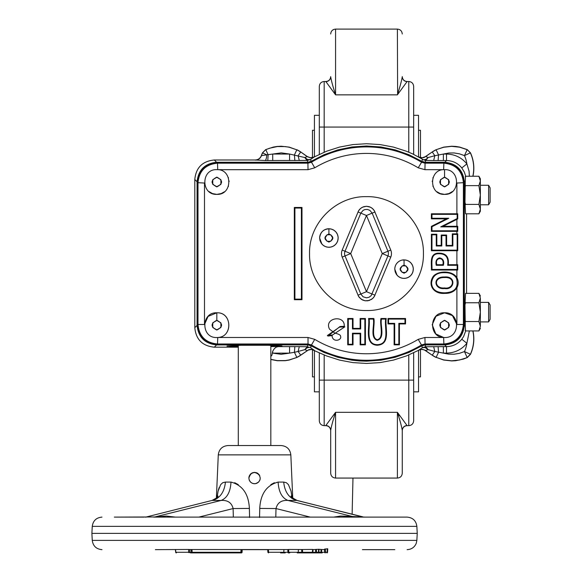 <?xml version="1.0" encoding="UTF-8"?>
<svg xmlns="http://www.w3.org/2000/svg" width="582" height="582" viewBox="0 0 582 582"><rect width="100%" height="100%" fill="white"/><g stroke="black" fill="none" stroke-linecap="round" stroke-linejoin="round"><path stroke-width="0.87" d="M144.001 517.114L114.312 517.114L154.863 516.962L166.234 516.045L175.451 517.114M163.92 516.183L165.543 517.114L343.584 517.114L345.199 516.183L365.125 517.114M394.814 517.114L362.942 517.114M217.093 497.341L218.112 491.062L220.665 484.646L222.753 482.704L225.423 482.078C224.419 491.914 220.163 498.039 212.656 500.44L221.131 500.44C227.133 498.039 230.421 491.914 230.996 482.078C242.498 485.17 248.63 493.951 249.387 508.421L233.113 508.559C231.694 502.746 227.7 500.033 221.131 500.44L154.863 516.962A9.763 6.904 -90 0 1 153.67 517.114L407.116 517.114C412.813 517.624 416.057 520.708 416.865 526.361L92.262 526.361L91.891 533.381L417.236 533.381L416.865 526.361M146.184 517.114L145.187 517.114L146.184 517.114M291.698 498.287L291.138 496.031C290.483 496.533 292.491 498.017 297.162 500.462L362.739 516.962A9.763 6.904 -90 0 0 363.932 517.114L355.457 517.114A9.763 6.904 -90 0 1 354.256 516.962L287.988 500.44C281.412 500.047 277.418 502.753 276.006 508.559L275.795 517.114M238.293 484.639L234.67 482.696M230.996 482.078L225.423 482.078L222.782 482.689M219.145 487.585L218.308 490.248M145.187 517.114A9.763 6.904 -90 0 0 146.388 516.962L211.964 500.462C216.155 498.483 218.163 497.006 217.981 496.031L217.421 498.287M249.387 508.421L249.576 517.5M259.55 517.5L259.739 508.421C260.503 493.943 266.629 485.17 278.123 482.078C278.698 491.914 281.986 498.039 287.988 500.44L296.471 500.44C288.963 498.039 284.707 491.914 283.703 482.078L286.38 482.711L288.461 484.653L291.015 491.07L292.033 497.341L291.153 496.053M278.123 482.078L283.703 482.078M333.675 517.114L340.514 516.059L345.199 516.183M259.739 508.421L276.006 508.559L310.293 517.114M362.761 516.823L297.489 500.615M274.377 482.718L270.826 484.639M241.726 549.648L241.603 552.282L242.061 552.282L242.214 549.648L267.735 549.648L267.873 552.282L283.085 552.282M287.843 549.568L288.65 549.473L288.745 552.282L287.937 552.282L287.843 549.568L189.579 549.532M288.65 549.473L302.495 549.539L301.68 549.619L301.774 552.282L312.41 552.282L312.592 549.437L302.495 549.539L302.589 552.282L298.253 552.282L297.598 552.9L312.221 552.9L297.235 552.9M242.214 549.648L242.068 552.289A0.647 0.647 90 0 1 241.414 552.9L192.191 552.9L191.98 549.648L191.122 549.648L191.056 552.282L240.897 552.282L241.021 549.648M155.387 549.648L188.641 549.466L189.71 549.561L189.674 552.282L191.056 552.282A0.647 0.589 -90 0 1 190.467 552.9L195.174 552.9M252.406 483.336L254.56 483.766L256.749 483.329L258.59 482.1L259.819 480.259L260.256 478.069L259.368 475.021C254.385 470.896 250.886 471.907 248.87 478.069L249.292 480.223L248.87 478.069L249.205 480.005L250.515 482.078L252.268 483.286L254.516 483.766L256.764 483.322L258.539 482.143L259.878 480.099L260.256 478.069L259.819 480.259L258.59 482.092L255.68 483.657L253.468 483.657M258.066 473.588L256.902 472.882M256.698 472.795L254.589 472.38M254.429 472.38L251.104 473.552M250.231 474.374L249.052 476.636M250.318 474.279L251.344 473.377M257.586 473.246L259.157 474.716M273.314 445.536L270.826 445.536L270.826 345.33M238.293 345.33L238.293 445.536L228.042 445.536L281.084 445.536C286.81 446.059 290.062 449.166 290.833 454.869L218.286 454.869L216.38 498.083L211.964 500.462M362.433 549.648L394.814 549.648M321.62 549.648L321.584 552.282L324.647 552.282L324.538 549.168L325.338 548.884L325.462 552.282L327.506 552.282L327.724 548.95L327.31 548.717L323.665 549.648L318.587 549.27L313.043 549.648M312.752 552.9L317.627 552.9M321.722 552.9L311.13 552.9M320.311 552.9A0.647 0.64 -90 0 0 320.951 552.282L321.584 552.282A0.647 0.626 90 0 0 322.202 552.9M321.584 552.282L320.951 552.282L320.988 549.648M312.84 552.282L312.41 552.282L312.84 552.282A0.647 0.626 90 0 1 312.221 552.9L312.84 552.282L313.021 549.546L312.592 549.437M192.191 552.9L190.467 552.9M189.543 552.296L189.674 552.282A0.647 0.589 -90 0 1 188.604 552.282L188.626 552.289M288.33 552.282L298.217 552.282L288.745 552.282L288.556 552.9A0.647 0.626 -90 0 1 287.937 552.282L283.79 552.282L283.929 549.648M285.195 552.9L283.398 552.9A0.647 0.626 -90 0 1 283.274 552.885M290.018 552.282A0.647 0.626 -90 0 1 289.4 552.9M289.094 552.9L288.228 552.9M280.589 552.9L281.055 552.9M282.466 552.9L281.673 552.9M249.227 476.083L248.9 477.516M312.221 552.9A0.647 0.647 0 0 0 312.869 552.289L316.484 552.282L316.382 549.343L315.575 549.503L315.677 552.282L318.449 552.282L318.587 549.27L319.038 549.343L318.9 552.282L320.951 552.282M444.546 288.527C454.469 290.498 456.826 275.846 444.459 276.981C432.048 276.465 434.23 289.945 444.546 288.527L444.546 287.952C453.916 289.574 456.113 276.676 444.459 277.556C432.804 277.214 434.798 289.094 444.546 287.952M444.713 292.811C436.391 292.761 432.004 289.509 431.553 283.048C432.39 275.912 436.726 272.463 444.561 272.696C449.988 272.572 453.931 274.326 456.39 277.949C458.943 287.435 455.051 292.39 444.713 292.811L444.713 293.386C433.445 294.281 427.406 284.671 433.379 276.195C438.501 270.375 452.796 270.535 456.892 277.658C458.616 281.041 458.616 284.445 456.892 287.857C454.258 291.698 450.199 293.539 444.713 293.386M488.604 185.265L490.109 187.87L490.109 202.18L488.604 204.784L488.604 185.265L480.346 185.265M442.815 264.723C445.128 256.662 434.317 256.567 436.827 264.723L442.815 264.723L443.389 265.29C444.357 261.151 443.113 258.677 439.65 257.877C436.478 258.663 435.351 261.136 436.253 265.29L443.389 265.29M457.743 226.289L457.743 231.36L431.393 231.345L431.393 226.347L446.358 218.839L431.393 218.839L431.393 213.79L457.743 213.776L457.743 218.927L443.135 226.296L457.743 226.289L457.154 226.871L457.154 230.778L431.968 230.778L431.968 226.704L448.78 218.265L431.968 218.265L431.968 214.358L457.154 214.358L457.154 218.563L440.727 226.871L457.154 226.871M443.135 226.296L440.727 226.871M457.743 218.927L457.154 218.563M208.087 316.412L216.824 312.796C232.174 312.083 233.113 337.043 217.748 337.487L217.501 343.991C205.657 342.834 199.153 336.331 197.989 324.48L204.478 324.48L208.072 316.426M217.748 337.487L308.024 337.487L314.738 339.357A100.169 100.169 0 0 0 418.218 339.357L424.94 337.487L443.63 337.487L435.889 333.973M435.743 333.828L432.208 324.698L435.983 316.259L444.561 312.796L452.323 315.539M452.483 315.67L456.906 324.48L463.396 324.48C462.232 336.331 455.728 342.834 443.884 343.991L443.63 337.487M457.743 270.033L431.393 270.019C431.808 264.33 429.174 254.429 437.358 253.221C445.645 252.661 449.268 256.487 448.235 264.723L457.743 264.708L457.743 270.033L457.154 269.444L431.968 269.444C432.288 263.61 430.083 254.661 437.468 253.781C445.477 253.206 448.875 257.04 447.66 265.29L457.154 265.29L457.154 269.444M457.743 233.84L457.743 250.733L431.393 250.726L431.393 234.24L436.827 234.24L436.827 245.422L441.221 245.422L441.221 235.041L446.612 235.041L446.612 245.422L452.294 245.422L452.294 233.855L457.743 233.84L457.154 234.422L457.154 250.151L431.968 250.151L431.968 234.808L436.253 234.808L436.253 245.997L441.796 245.997L441.796 235.615L446.038 235.615L446.038 245.997L452.869 245.997L452.869 234.422L457.154 234.422M443.528 169.689L424.94 169.682L418.218 167.812L421.579 162.247L424.94 163.178L443.884 163.178C455.728 164.342 462.232 170.839 463.396 182.69L456.885 183.032M452.432 191.543L448.86 193.602L444.561 194.373L440.232 193.588L437.002 191.791M433.037 186.487L432.899 186.116M432.215 181.388L432.237 181.017M432.892 177.932L433.03 177.554M418.218 167.812A100.169 100.169 0 0 0 314.738 167.812L308.024 169.682L217.843 169.689M228.355 177.561L228.493 177.932M229.148 181.024L229.17 181.388M228.486 186.116L228.348 186.487M224.383 191.791L221.153 193.588L216.824 194.373L212.525 193.602L208.945 191.543M204.5 183.046L197.989 182.69C199.153 170.839 205.657 164.342 217.501 163.178L308.024 163.178L311.377 162.247A106.673 106.673 0 0 1 421.579 162.247L421.717 161.789A107.139 107.139 0 0 0 311.246 161.789L307.893 162.72L217.035 162.72L217.501 163.178L217.748 169.682M344.82 326.851L339.524 327.106L327.353 335.552L332.54 334.956L344.82 326.851L344.231 326.306L340.026 326.509L327.986 336.054L332.053 335.588C332.351 342.9 342.325 340.499 340.521 336.105C340.623 335.065 338.68 334.039 334.708 333.028L329.528 329.179C323.621 317.816 345.184 314.244 344.231 326.306M380.955 318.5L386.252 318.5C384.578 326.975 391.519 344.318 377.26 345.25C363.903 344.529 369.948 326.938 368.559 318.5L373.862 318.5C375.223 324.53 370.676 337.669 377.223 339.743C384.535 338.069 379.42 324.261 380.955 318.5L381.53 319.074L385.684 319.074C384.178 327.586 390.471 344.282 377.274 344.675C364.921 344.457 370.37 327.571 369.134 319.074L373.288 319.074C374.844 324.952 369.614 337.582 377.194 340.317C385.64 338.018 379.777 324.661 381.53 319.074M353.027 333.799L353.027 344.835L347.723 344.835L347.723 318.5L353.027 318.5L353.027 328.379L360.12 328.379L360.12 318.5L365.423 318.5L365.423 344.835L360.12 344.835L360.12 333.799L353.027 333.799L352.452 333.224L352.452 344.26L348.298 344.26L348.298 319.074L352.452 319.074L352.452 328.954L360.695 328.954L360.695 319.074L364.849 319.074L364.849 344.26L360.695 344.26L360.695 333.224L352.452 333.224M399.419 323.934L399.419 344.835L394.116 344.835L394.116 323.934L387.99 323.934L387.99 318.5L405.552 318.5L405.552 323.934L399.419 323.934L398.845 323.359L398.845 344.26L394.691 344.26L394.691 323.359L388.565 323.359L388.565 319.074L404.977 319.074L404.977 323.359L398.845 323.359M294.332 299.708L301.985 299.708L301.985 207.461L294.332 207.461L294.332 299.708L294.907 299.133L301.411 299.133L301.411 208.036L294.907 208.036L294.907 299.133M339.524 327.106L340.026 326.509M307.893 344.457L308.024 343.991L217.501 343.991L217.035 344.457L307.893 344.457L311.246 345.388A107.139 107.139 0 0 0 421.717 345.388L425.064 344.457L444.342 344.457L443.884 343.991L424.94 343.991L421.579 344.93A106.673 106.673 0 0 1 311.377 344.93L308.024 343.991L308.024 337.487M463.854 182.224L463.396 182.69L463.396 324.48L463.854 324.945L463.854 182.224C462.617 170.461 456.113 163.957 444.342 162.72L443.884 163.178L443.63 169.682M248.87 478.069L249.242 476.054L248.87 478.062M249.511 475.45L251.97 473.006L249.511 475.45M252.624 472.715L254.56 472.38L256.677 472.788L254.56 472.38L252.624 472.715M257.12 472.984L259.805 475.843L257.12 472.984M307.34 350.59L304.75 349.658L298.115 351.463L300.741 355.209L308.104 350.138L311.588 349.433L326.575 355.944L339.532 360.091L352.903 362.608L366.478 363.444L380.053 362.608L393.425 360.091L406.382 355.944L418.727 350.233L422.379 347.65L425.697 346.741L446.51 346.617C452.738 346.486 457.83 344.027 461.795 339.241L463.628 336.498L465.695 330.932M294.834 346.625L294.441 352.292L289.574 353.121L289.574 346.617L299.293 346.646L298.115 351.463L294.441 352.292L296.798 357.341A25.644 25.644 0 0 0 300.668 355.107L308.933 349.629L311.596 349.287L314.164 350.197L310.584 347.65L309.275 347.308L306.983 347.891L304.75 349.658L307.26 346.741L307.769 344.908L216.584 344.908L214.314 347.178L238.293 347.178M425.617 156.58L422.263 157.744L418.793 156.98L421.368 157.882L424.023 157.547L432.222 151.96L425.617 156.58L428.207 157.518L427.501 158.217L425.9 159.315L423.689 159.861L412.638 153.895L406.382 151.225L393.425 147.079L380.053 144.569L366.478 143.725L352.903 144.569L339.532 147.079L326.575 151.225L314.164 156.98L310.584 159.519L307.26 160.436L267.785 160.545A12.855 0.451 180 0 1 265.036 160.53L255.2 159.992C258.146 159.839 260.183 158.406 261.318 155.685L266.767 154.819A6.504 1.753 -89.4 0 1 265.036 160.53M267.785 160.545L268.142 154.827L265.807 149.69L269.524 148.228L277.323 146.555L285.304 146.591L289.247 147.253L296.798 149.829L289.261 147.13L281.288 146.235L277.279 146.438L273.314 147.071L265.705 149.603L262.584 152.913L266.767 154.819L272.718 154.048L289.574 154.048L304.75 157.518L307.34 156.58L310.402 157.715L314.164 156.98M307.34 156.58L300.741 151.96A25.761 25.761 0 0 0 296.849 149.72M467.251 357.574L459.576 359.989L451.639 360.811L443.71 359.916L436.158 357.341L443.702 360.04L451.668 360.935L455.677 360.731L463.519 359.043L467.251 357.574L470.467 354.358A37.153 37.153 0 0 0 472.962 330.932M472.839 330.932A37.03 37.03 0 0 1 470.38 354.263L470.467 354.358M238.293 346.879L227.016 346.057L241.224 345.264L267.902 345.264L281.804 345.963L276.53 346.988L274.406 348.545L272.718 351.201L271.961 355.085L270.826 356.511M307.056 159.315L307.02 160.399L304.75 157.518L307.762 159.614L310.584 159.519L311.115 161.338L324.043 154.717L337.749 149.901L351.986 146.977L366.478 145.995L380.977 146.977L395.207 149.901L408.913 154.717L421.848 161.338L422.379 159.519L425.697 160.436L425.195 162.262L421.848 161.338M425.697 160.436L428.207 157.518L434.841 155.707L433.663 160.53L425.697 160.436L425.9 159.315M480.128 210.873L478.899 213.805L465.556 213.805L464.989 202.354L465.28 180.798L464.312 181.773C463.068 170.002 456.564 163.498 444.801 162.262L425.195 162.262M438.122 160.545L438.515 154.885L436.158 149.829A25.644 25.644 0 0 0 432.288 152.062L434.841 155.707L443.382 154.048L443.382 160.552L433.663 160.53M432.222 151.96A25.761 25.761 0 0 1 436.107 149.72L443.71 147.253L451.639 146.358L459.576 147.181L467.157 149.69L464.458 155.605L459.38 153.815L454.062 152.942L448.671 153.022L443.382 154.048L446.51 154.048C454.797 154.245 461.591 157.526 466.888 163.891L469.077 171.224L469.368 176.244M465.695 176.244L464.363 172.134L461.795 167.929C457.83 163.142 452.738 160.683 446.51 160.552L443.382 160.552M472.962 176.244A37.153 37.153 0 0 0 470.467 152.811L464.458 155.605A30.526 30.526 0 0 1 466.888 163.891L461.795 167.929M446.51 154.048L446.51 160.552L444.801 162.262M466.582 213.805L466.582 293.364M464.312 181.773L464.312 325.403L465.28 326.371L464.989 304.822L465.556 293.364L478.899 293.364L480.346 295.882M469.368 330.932L466.888 343.285L461.795 339.241M470.467 152.811L467.251 149.603L459.642 147.071L455.677 146.438L451.668 146.235L443.702 147.13L436.107 149.72M472.839 176.244A37.03 37.03 0 0 0 470.38 152.913L467.251 149.603M265.705 149.603L262.497 152.811A37.153 37.153 0 0 0 261.318 155.685M255.287 160.115C258.226 159.948 260.27 158.508 261.413 155.794A37.03 37.03 0 0 1 262.584 152.913L262.497 152.811M289.574 160.552L289.574 154.048L281.288 152.862L272.718 154.048L272.718 160.552M446.51 353.121L443.382 353.121L448.671 354.147L454.062 354.227L459.38 353.354L464.458 351.564A30.526 30.526 0 0 0 466.888 343.285C461.591 349.651 454.797 352.932 446.51 353.121L446.51 346.617L444.801 344.908L425.195 344.908L421.848 345.839L408.913 352.452L395.207 357.268L380.977 360.193L366.478 361.175L359.218 360.927L351.986 360.193L337.749 357.268L324.043 352.452L311.115 345.839L307.769 344.908M443.382 346.617L443.382 353.121L434.841 351.463L433.663 346.646M465.047 301.84L465.535 302.756L478.899 302.756L480.346 312.148L480.346 326.233L478.899 321.54L480.346 312.148L480.346 298.057C480.346 295.161 480.346 295.161 480.346 298.057L478.899 293.364L480.128 296.296M480.346 326.233C480.346 329.128 480.346 329.128 480.346 326.233L478.899 330.932L465.535 330.932L465.2 330.358M438.122 346.625L438.515 352.292L436.158 357.341A25.644 25.644 0 0 1 432.288 355.107L434.841 351.463L428.207 349.658L425.624 350.444L422.263 349.28L418.793 350.051M425.195 344.908L425.697 346.741L428.207 349.658L425.195 347.556L422.379 347.65L421.848 345.839M465.171 330.27L465.535 330.932L465.28 326.371M478.899 321.54L465.535 321.54L465.047 322.457M478.899 302.756L480.346 298.057M478.899 204.413L480.346 195.021L480.346 211.288L478.899 213.805L480.346 209.113L478.899 204.413L465.535 204.413L465.047 205.33M465.047 184.712L465.535 185.629L464.989 187.695M478.899 185.629L480.346 180.937L480.346 195.021L478.899 185.629L465.535 185.629M480.128 179.176L478.899 176.244L480.346 178.754L480.346 180.937L478.899 176.244L465.535 176.244L465.28 180.798M431.393 213.79L431.968 214.358M457.743 213.776L457.154 214.358M431.393 218.839L431.968 218.265M446.358 218.839L448.78 218.265M431.393 226.347L431.968 226.704M431.393 231.345L431.968 230.778M457.743 231.36L457.154 230.778M446.612 245.422L446.038 245.997M452.294 245.422L452.869 245.997M446.612 235.041L446.038 235.615M441.221 235.041L441.796 235.615M441.221 245.422L441.796 245.997M436.827 245.422L436.253 245.997M436.827 234.24L436.253 234.808M431.393 234.24L431.968 234.808M431.393 250.726L431.968 250.151M457.743 250.733L457.154 250.151M452.294 233.855L452.869 234.422M457.743 264.708L457.154 265.29M399.419 344.835L398.845 344.26M405.552 323.934L404.977 323.359M405.552 318.5L404.977 319.074M387.99 318.5L388.565 319.074M387.99 323.934L388.565 323.359M394.116 323.934L394.691 323.359M394.116 344.835L394.691 344.26M353.027 344.835L352.452 344.26M360.12 333.799L360.695 333.224M360.12 344.835L360.695 344.26M365.423 344.835L364.849 344.26M365.423 318.5L364.849 319.074M360.12 318.5L360.695 319.074M360.12 328.379L360.695 328.954M353.027 328.379L352.452 328.954M353.027 318.5L352.452 319.074M347.723 318.5L348.298 319.074M347.723 344.835L348.298 344.26M386.252 318.5L385.684 319.074M368.559 318.5L369.134 319.074M332.54 334.956L332.053 335.588M294.332 207.461L294.907 208.036M301.985 207.461L301.411 208.036M301.985 299.708L301.411 299.133M436.827 264.723L436.253 265.29M431.393 270.019L431.968 269.444M448.235 264.723L447.66 265.29M327.353 335.552L327.986 336.054M217.035 344.457C205.271 343.213 198.768 336.716 197.531 324.945L197.989 324.48L197.989 182.69L197.531 182.224C198.768 170.461 205.271 163.957 217.035 162.72M294.834 160.545L294.441 154.885L296.798 149.829A25.644 25.644 0 0 1 300.668 152.062L298.115 155.707L299.293 160.53M270.826 359.472L277.279 360.731L285.296 360.702L289.261 360.04L296.849 357.457A25.761 25.761 0 0 0 300.741 355.209M436.107 357.457A25.761 25.761 0 0 1 432.222 355.209L424.234 349.862L421.586 349.426L418.793 350.197M214.314 347.178C202.463 346.028 195.959 339.524 194.803 327.673L194.803 179.496C195.959 167.645 202.463 161.149 214.314 159.992L255.2 159.992M272.383 353.078L281.15 354.307L289.574 353.121L272.718 353.121L272.718 351.201M480.128 328.001L478.899 330.932L480.346 328.415M488.604 302.385L490.109 304.99L490.109 319.307L488.604 321.904L488.604 302.385L480.346 302.385M342.194 257.106L350.699 253.585L366.478 291.684L374.983 295.205L373.593 297.526L371.592 299.337L367.831 300.792L365.132 300.792L361.364 299.337L358.585 296.42L342.194 257.106A9.203 9.203 0 0 1 342.194 250.064L358.585 210.757L360.302 208.669L362.542 207.163L366.478 206.283L370.414 207.163L372.662 208.669L374.372 210.757L390.762 250.064A9.203 9.203 0 0 1 390.762 257.106L374.372 296.42L372.662 298.508L369.148 300.494L365.132 300.792L362.542 300.006L359.363 297.526L357.981 295.205L360.811 294.034L363.073 296.791L366.478 297.824L369.104 297.235L371.221 295.576L387.932 255.935A6.133 6.133 0 0 0 387.932 251.235L372.145 213.136L374.983 211.964L373.593 209.644L371.592 207.832L369.148 206.675L366.478 206.283L363.808 206.675L361.364 207.832L359.363 209.644L357.981 211.964L360.811 213.136L345.031 251.235A6.133 6.133 0 0 0 345.031 255.935L360.811 294.034L366.478 291.684L382.258 253.585L390.762 250.064A9.203 9.203 0 0 1 390.762 257.106L382.258 253.585L366.478 215.486L360.811 213.136L363.073 210.386L364.696 209.615L367.38 209.418L369.89 210.386L372.145 213.136L366.478 215.486L350.699 253.585L342.194 250.064M366.478 310.519C336.054 311.305 308.758 284.009 309.544 253.585C308.758 223.161 336.054 195.865 366.478 196.651C396.902 195.865 424.198 223.161 423.412 253.585C424.198 284.009 396.902 311.305 366.478 310.519M397.077 275.264L394.778 269.146C394.909 265.516 396.546 262.795 399.688 260.969M402.235 260.059L405.261 259.958M405.567 260.001L407.88 260.7M408.157 260.831C411.452 262.627 413.176 265.399 413.322 269.146L412.834 272.129M412.725 272.42L411.59 274.551M411.409 274.791L409.699 276.508M409.452 276.69L407.32 277.825M407.029 277.927L404.657 278.4M404.352 278.414L401.944 278.181M401.653 278.101L399.412 277.178M399.15 277.025L397.28 275.49M321.933 244.134L319.634 238.023C320.376 231.818 323.868 228.755 330.118 228.828M330.416 228.872L332.737 229.577M333.013 229.708C336.309 231.498 338.033 234.27 338.178 238.023L337.691 241.006M337.582 241.29L336.447 243.422M336.265 243.669L334.555 245.378M334.308 245.56L332.177 246.703M331.886 246.804L329.514 247.277M329.208 247.292L326.8 247.052M326.502 246.979L324.269 246.055M324.007 245.895L322.137 244.36M394.778 269.146A9.276 9.276 0 0 1 404.053 259.878L406.745 260.278L409.204 261.442L411.219 263.268L412.616 265.603L413.278 268.237L413.147 270.957L412.231 273.518L410.608 275.708L408.426 277.323L405.858 278.24L403.144 278.378L400.503 277.716L398.168 276.319L396.342 274.297L395.178 271.838L394.778 269.146M319.634 238.023A9.276 9.276 0 0 1 328.91 228.748L331.602 229.148L334.061 230.312L336.076 232.138L337.473 234.473L338.135 237.114L338.004 239.835L337.087 242.396L335.465 244.578L333.275 246.201L330.714 247.117L328.001 247.248L325.36 246.586L323.025 245.189L321.199 243.174L320.035 240.715L319.634 238.023M405.93 272.405L407.807 269.146L405.93 265.894L402.177 265.894L400.292 269.146L402.177 272.405L405.93 272.405M330.787 241.275L332.664 238.023L330.787 234.772L327.026 234.772L325.149 238.023L327.026 241.275L330.787 241.275M197.531 182.224L197.531 324.945M373.862 318.5L373.288 319.074M463.854 324.945C462.617 336.716 456.113 343.213 444.342 344.457M444.342 162.72L425.064 162.72L421.717 161.789M444.561 186.706L448.627 184.356L448.627 179.663L444.561 177.314L440.494 179.663L440.494 184.356L444.561 186.706M444.561 329.856L448.627 327.506L448.627 322.814L444.561 320.464L440.494 322.814L440.494 327.506L444.561 329.856M216.824 186.706L220.891 184.356L220.891 179.663L216.824 177.314L212.757 179.663L212.757 184.356L216.824 186.706M216.824 329.856L220.891 327.506L220.891 322.814L216.824 320.464L212.757 322.814L212.757 327.506L216.824 329.856M444.561 169.646C460.508 168.882 460.508 195.137 444.561 194.373C428.614 195.137 428.614 168.882 444.561 169.646L444.561 177.132C450.854 180.384 450.854 183.636 444.561 186.887C438.268 183.636 438.268 180.384 444.561 177.132M444.561 312.796C460.508 312.032 460.508 338.288 444.561 337.524C428.614 338.288 428.614 312.032 444.561 312.796M216.824 169.646C232.771 168.882 232.771 195.137 216.824 194.373C200.87 195.137 200.87 168.882 216.824 169.646M216.824 312.796C232.771 312.032 232.771 338.288 216.824 337.524C200.87 338.288 200.87 312.032 216.824 312.796L216.824 320.282C223.117 323.534 223.117 326.786 216.824 330.038C210.531 326.786 210.531 323.534 216.824 320.282M465.535 302.756L464.989 304.822M464.989 319.474L465.535 321.54M464.989 202.354L465.498 204.289M214.314 159.992L216.584 162.262C204.813 163.498 198.317 170.002 197.072 181.773L197.072 325.403C198.317 337.167 204.813 343.671 216.584 344.908M444.801 344.908C456.564 343.671 463.068 337.167 464.312 325.403M216.584 162.262L307.769 162.262L307.26 160.436M311.115 161.338L307.769 162.262M300.741 151.96L307.332 156.725L310.693 157.889L314.164 157.118M249.969 481.438L250.536 482.1M258.59 482.092L259.805 480.296M259.827 480.23L260.147 479.153M252.355 483.322L250.536 482.1L249.322 480.303M314.425 130.281L312.476 130.281L312.476 157.606M312.476 349.564L312.476 376.889L314.425 376.889M418.531 376.889L420.488 376.889L420.488 349.564M418.531 130.281L420.488 130.281L420.488 157.606M324.181 152.193L324.181 81.509L325.811 81.509L335.574 94.851C332.926 86.638 331.296 80.607 330.692 76.766L330.692 76.78M407.145 81.509C404.184 81.218 402.555 79.596 402.264 76.628L402.264 76.766C401.66 80.614 400.03 86.638 397.39 94.851L407.145 81.509L408.775 81.509L408.775 127.058L413.657 127.058L413.657 86.391L413.657 154.368M397.39 94.851L335.574 94.851L335.574 29.1L397.39 29.1L397.615 94.029M319.307 115.316L314.425 115.316L314.425 156.842M314.425 350.335L314.425 391.853L319.307 391.853M413.657 391.853L418.531 391.853L418.531 350.335M418.531 156.842L418.531 115.316L413.657 115.316M413.657 411.379L413.657 352.801M408.775 152.193L408.775 127.058L319.307 127.058L319.307 86.391C319.591 83.422 321.22 81.8 324.181 81.509C321.22 81.8 319.591 83.422 319.307 86.391L319.307 154.368M402.264 430.542L402.264 473.188L402.264 430.542C402.555 427.581 404.184 425.951 407.145 425.66L397.39 412.318C400.03 420.531 401.66 426.562 402.264 430.404A4.882 4.867 -0 0 1 407.145 425.537M413.657 411.423L413.657 420.779L413.657 411.423M413.657 420.779L413.657 380.111L408.775 380.111L408.775 425.66C411.736 425.369 413.366 423.747 413.657 420.779C413.366 423.747 411.736 425.369 408.775 425.66L407.145 425.66M319.307 380.111L319.307 420.779C319.591 423.747 321.22 425.369 324.181 425.66L324.181 380.111L319.307 380.111L319.307 352.801M325.811 81.509C328.772 81.218 330.401 79.596 330.692 76.628L330.692 76.766A4.882 4.867 180 0 1 325.811 81.633M402.264 76.766C402.555 79.719 404.184 81.342 407.145 81.633M330.692 430.404L330.692 430.542C330.401 427.581 328.772 425.951 325.811 425.66L325.811 425.537A4.882 4.867 -0 0 1 330.692 430.404L330.692 473.188L330.692 430.404C331.303 426.562 332.926 420.531 335.574 412.318L325.811 425.537M397.521 412.543L399.587 415.752M233.331 517.114L233.113 508.559L198.826 517.114M417.236 533.381L416.865 540.394L92.262 540.394L91.891 533.381M268.564 552.282L268.433 549.648M326.888 552.9A0.647 0.647 0 0 0 327.535 552.289A0.647 0.626 -90 0 1 326.888 552.9L327.506 552.282L327.077 552.282L327.31 548.717M316.484 552.282L316.295 552.9A0.647 0.626 -90 0 1 315.677 552.282M324.647 552.282L325.462 552.282L325.265 552.9A0.647 0.626 90 0 1 324.647 552.282L325.462 552.282M318.9 552.282A0.647 0.64 -90 0 1 318.259 552.9L318.9 552.282L318.449 552.282M302.589 552.282L302.4 552.9A0.647 0.626 -90 0 1 301.774 552.282M175.546 549.648L175.873 552.282L188.604 552.282L188.641 549.466M175.378 549.648L175.706 552.333A0.647 0.647 0 0 0 176.353 552.9A0.647 0.48 -90 0 1 175.873 552.282L176.382 552.282M242.061 552.282L241.479 552.282L242.061 552.282A0.647 0.647 0 0 1 241.414 552.9M241.603 552.282A0.647 0.647 90 0 1 240.955 552.9L240.897 552.282L241.603 552.282M188.604 552.282L189.674 552.282M444.459 276.981L444.459 277.556M456.39 277.949L456.892 277.658L456.892 270.019M456.892 226.296L456.892 219.341M204.493 182.937L204.493 324.232M456.892 324.232L456.892 287.857M456.892 264.723L456.892 250.726M456.892 233.855L456.892 231.345M456.892 213.79L456.892 182.937M314.738 339.357L311.246 345.388M314.738 167.812L311.246 161.789M424.94 169.682L425.064 162.72M238.293 346.152L227.002 346.152M238.293 346.574L230.45 346.574M278.676 346.574L270.826 346.574M464.458 351.564L470.38 354.263L467.157 357.486L464.458 351.564M277.876 346.617L289.574 346.617M299.293 346.646L307.26 346.741L310.584 347.65L311.115 345.839M308.024 169.682L307.893 162.72M424.94 337.487L425.064 344.457M421.717 345.388L418.218 339.357M432.222 355.209L425.617 350.59M296.849 357.457L289.247 359.916L285.304 360.578L277.323 360.614L270.826 359.349M404.053 259.878L404.053 265.079C409.299 267.793 409.299 270.506 404.053 273.213C398.808 270.506 398.808 267.793 404.053 265.079M328.91 228.748L328.91 233.957C334.148 236.67 334.148 239.377 328.91 242.09C323.665 239.377 323.665 236.67 328.91 233.957M444.561 320.282C450.854 323.534 450.854 326.786 444.561 330.038C438.268 326.786 438.268 323.534 444.561 320.282M216.824 177.132C223.117 180.384 223.117 183.636 216.824 186.887C210.531 183.636 210.531 180.384 216.824 177.132M194.803 327.673L197.072 325.403M197.072 181.773L194.803 179.496M282.117 346.152L270.826 346.152M408.775 354.984L408.775 380.111L324.181 380.111L324.181 354.984M397.39 478.069L335.574 478.069L335.574 412.318L397.39 412.318L397.39 478.069C400.351 477.786 401.98 476.156 402.264 473.188M92.262 526.361C93.062 520.708 96.314 517.624 102.003 517.114M217.646 496.613L217.282 497.108M297.162 500.462L292.746 498.083L290.833 454.869M218.286 454.869C219.058 449.166 222.309 446.059 228.042 445.536M327.535 552.289L327.761 548.877M312.869 552.289L313.051 549.517M92.262 540.394C93.062 546.054 96.314 549.139 102.003 549.648M298.253 552.282L298.391 549.648M283.79 552.282L283.143 552.9M267.873 552.282L268.52 552.9M416.865 540.394L416.268 543.29C414.573 547.255 411.569 549.372 407.269 549.648L407.116 549.648M465.2 176.812L465.535 176.244M480.346 204.784L488.604 204.784M480.346 321.904L488.604 321.904M352.976 478.069L352.125 514.168L352.976 478.069M408.775 81.509C411.736 81.8 413.366 83.422 413.657 86.391C413.366 83.422 411.736 81.8 408.775 81.509M335.574 29.1C332.606 29.391 330.983 31.013 330.692 33.982M397.39 29.1C400.351 29.391 401.98 31.013 402.264 33.982M335.574 478.069C332.606 477.786 330.983 476.156 330.692 473.188M319.307 420.779C319.591 423.747 321.22 425.369 324.181 425.66L325.811 425.66"/></g></svg>
